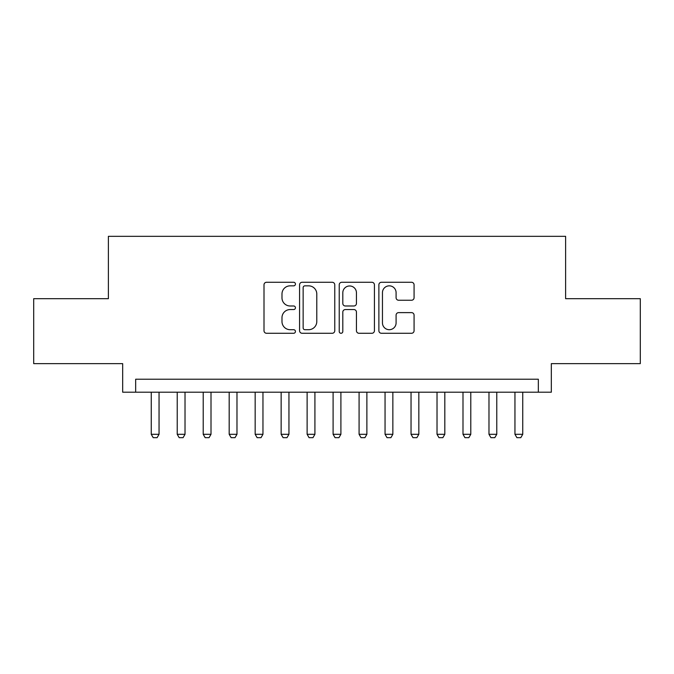 <?xml version="1.0" encoding="UTF-8"?>
<svg xmlns="http://www.w3.org/2000/svg" width="674" height="674" viewBox="0 0 674 674"><rect width="100%" height="100%" fill="white"/><g stroke="black" fill="none" stroke-linecap="round" stroke-linejoin="round"><path stroke-width="1.01" d="M295.439 284.057A1.786 1.786 0 0 0 293.653 282.271L266.559 282.271A2.553 2.553 0 0 0 264.006 284.824L264.006 330.723A2.553 2.553 0 0 0 266.559 333.276L293.653 333.276A1.786 1.786 0 0 0 295.439 331.49A1.786 1.786 0 0 0 293.653 329.704L290.14 329.704A8.164 8.164 0 0 1 281.985 321.54L281.985 317.715A8.164 8.164 0 0 1 290.14 309.56L293.653 309.56A1.786 1.786 0 0 0 295.439 307.774A1.786 1.786 0 0 0 293.653 305.988L290.14 305.988A8.164 8.164 0 0 1 281.985 297.832L281.985 294.007A8.164 8.164 0 0 1 290.14 285.843L293.653 285.843A1.786 1.786 0 0 0 295.439 284.057M411.519 300.25A2.553 2.553 0 0 0 414.072 297.706L414.072 284.824A2.553 2.553 0 0 0 411.519 282.271L381.433 282.271A2.553 2.553 0 0 0 378.881 284.824L378.881 330.723A2.553 2.553 0 0 0 381.433 333.276L411.519 333.276A2.553 2.553 0 0 0 414.072 330.723L414.072 315.171A2.553 2.553 0 0 0 411.519 312.618L398.646 312.618A2.553 2.553 0 0 0 396.093 315.171L396.093 322.88A6.824 6.824 0 0 1 389.277 329.704A6.824 6.824 0 0 1 382.453 322.88L382.453 292.668A6.824 6.824 0 0 1 389.277 285.843A6.824 6.824 0 0 1 396.093 292.668L396.093 297.706A2.553 2.553 0 0 0 398.646 300.25L411.519 300.25M538.332 392.201L551.324 392.201L551.324 363.631L640.3 363.631L640.3 298.683L565.612 298.683L565.612 236.33L108.388 236.33L108.388 298.683L33.7 298.683L33.7 363.631L122.676 363.631L122.676 392.201L538.332 392.201L538.332 379.218L135.668 379.218L135.668 392.201M334.767 284.824A2.553 2.553 0 0 0 332.215 282.271L302.129 282.271A2.553 2.553 0 0 0 299.576 284.824L299.576 330.723A2.553 2.553 0 0 0 302.129 333.276L332.215 333.276A2.553 2.553 0 0 0 334.767 330.723L334.767 284.824M341.785 282.271L371.871 282.271A2.553 2.553 0 0 1 374.424 284.824L374.424 330.723A2.553 2.553 0 0 1 371.871 333.276L358.998 333.276A2.553 2.553 0 0 1 356.445 330.723L356.445 312.113A2.553 2.553 0 0 0 353.892 309.56L345.349 309.56A2.553 2.553 0 0 0 342.805 312.113L342.805 331.49A1.786 1.786 0 0 1 341.019 333.276A1.786 1.786 0 0 1 339.233 331.49L339.233 284.824A2.553 2.553 0 0 1 341.785 282.271M304.934 285.843A1.786 1.786 0 0 0 303.148 287.63L303.148 327.918A1.786 1.786 0 0 0 304.934 329.704L308.633 329.704A8.164 8.164 0 0 0 316.788 321.54L316.788 294.007A8.164 8.164 0 0 0 308.633 285.843L304.934 285.843M356.445 292.794A6.824 6.824 0 0 0 349.621 285.97A6.824 6.824 0 0 0 342.805 292.794L342.805 303.443A2.553 2.553 0 0 0 345.349 305.988L353.892 305.988A2.553 2.553 0 0 0 356.445 303.443L356.445 292.794M151.254 392.201L151.254 434.292L159.047 434.292L159.047 392.201M159.047 434.292L157.101 437.67L153.2 437.67L151.254 434.292M177.228 392.201L177.228 434.292L185.021 434.292L185.021 392.201M185.021 434.292L183.075 437.67L179.183 437.67L177.228 434.292M203.211 392.201L203.211 434.292L211.004 434.292L211.004 392.201M211.004 434.292L209.058 437.67L205.157 437.67L203.211 434.292M229.185 392.201L229.185 434.292L236.978 434.292L236.978 392.201M236.978 434.292L235.032 437.67L231.14 437.67L229.185 434.292M255.168 392.201L255.168 434.292L262.961 434.292L262.961 392.201M262.961 434.292L261.015 437.67L257.114 437.67L255.168 434.292M281.142 392.201L281.142 434.292L288.944 434.292L288.944 392.201M288.944 434.292L286.989 437.67L283.097 437.67L281.142 434.292M307.125 392.201L307.125 434.292L314.918 434.292L314.918 392.201M314.918 434.292L312.972 437.67L309.071 437.67L307.125 434.292M333.099 392.201L333.099 434.292L340.901 434.292L340.901 392.201M340.901 434.292L338.946 437.67L335.054 437.67L333.099 434.292M359.082 392.201L359.082 434.292L366.875 434.292L366.875 392.201M366.875 434.292L364.929 437.67L361.028 437.67L359.082 434.292M385.056 392.201L385.056 434.292L392.858 434.292L392.858 392.201M392.858 434.292L390.903 437.67L387.011 437.67L385.056 434.292M411.039 392.201L411.039 434.292L418.832 434.292L418.832 392.201M418.832 434.292L416.886 437.67L412.985 437.67L411.039 434.292M437.022 392.201L437.022 434.292L444.815 434.292L444.815 392.201M444.815 434.292L442.86 437.67L438.968 437.67L437.022 434.292M462.996 392.201L462.996 434.292L470.789 434.292L470.789 392.201M470.789 434.292L468.843 437.67L464.942 437.67L462.996 434.292M488.979 392.201L488.979 434.292L496.772 434.292L496.772 392.201M496.772 434.292L494.817 437.67L490.925 437.67L488.979 434.292M514.953 392.201L514.953 434.292L522.746 434.292L522.746 392.201M522.746 434.292L520.8 437.67L516.899 437.67L514.953 434.292"/></g></svg>
